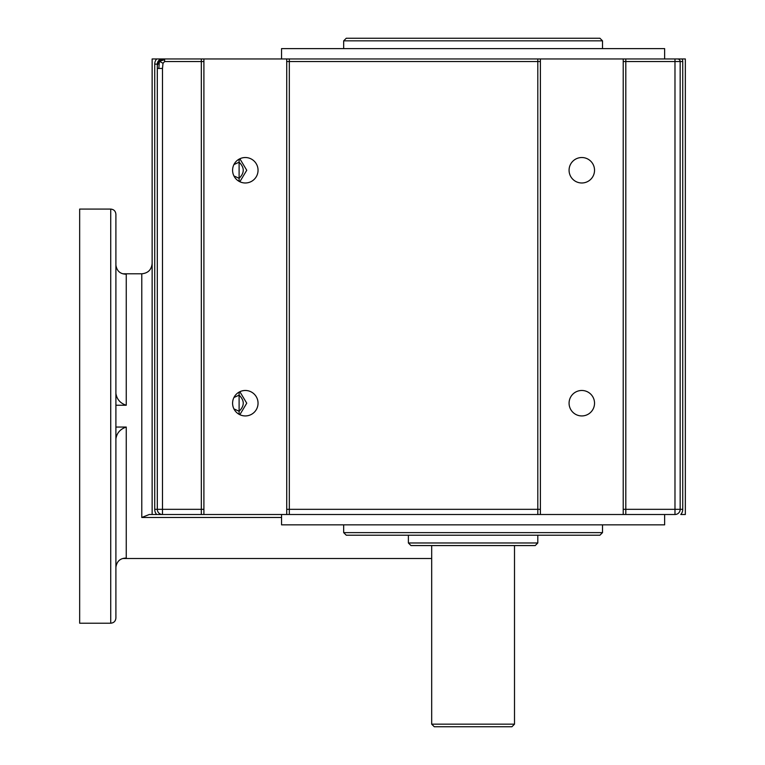 <?xml version="1.0" encoding="UTF-8"?>
<svg xmlns="http://www.w3.org/2000/svg" width="765" height="765" viewBox="0 0 765 765"><rect width="100%" height="100%" fill="white"/><g stroke="black" fill="none" stroke-linecap="round" stroke-linejoin="round"><path stroke-width="1.15" d="M157.848 58.953L164.618 58.953L157.848 58.953M623.217 509.327L625.808 509.327L625.808 514.51L623.217 514.51L623.217 58.953L201.319 58.953L203.901 58.953L203.901 514.51L674.979 514.51A5.173 5.173 0 0 0 680.162 509.327L680.162 61.544A2.591 2.591 0 0 0 677.57 58.953L623.217 58.953L685.335 58.953L685.335 514.51L680.774 514.51A7.765 7.765 0 0 0 682.743 509.327L682.743 61.544L674.979 61.544L674.979 58.953M682.743 61.544A5.173 5.173 0 0 0 682.055 58.953L677.57 58.953M154.721 64.136L154.721 509.327A7.765 7.765 0 0 0 156.701 514.51L203.901 514.51L152.139 514.51L152.139 58.953L162.486 58.953L156.701 58.953A7.765 7.765 0 0 0 154.721 64.136L157.313 64.136A5.173 5.173 0 0 1 162.486 58.953A5.173 5.173 0 0 0 158.833 60.473L159.388 61.276L163.022 58.953M203.901 61.544L201.319 61.544L201.319 58.953L164.618 58.953L164.618 61.544L201.319 61.544L201.319 514.51M540.386 509.327L537.805 509.327L537.805 514.51L540.386 514.51L540.386 58.953L286.732 58.953L286.732 514.51L289.323 514.51L289.323 58.953M162.486 68.448L158.833 68.448L159.388 61.276L157.313 65.398L157.313 509.327A5.173 5.173 0 0 0 162.486 514.51L162.486 68.448L163.022 63.275L159.388 61.276L164.618 59.718M163.022 63.275L164.618 61.544M158.833 68.448L157.313 68.448L157.313 64.136A5.173 5.173 0 0 1 158.833 60.473M123.098 273.793L141.783 273.793L141.783 517.484L149.232 514.51L152.139 514.51L149.232 514.51M156.701 514.51L203.901 514.51M286.732 514.51L289.323 514.51M233.927 175.94L239.11 178.312L239.11 162.199L233.927 164.571M239.11 159.149L239.11 162.199C244.609 167.573 244.609 172.938 239.11 178.312L239.11 181.362M239.847 158.766L246.751 170.26L239.847 181.745M233.927 408.883L239.11 411.264L239.11 395.151L233.927 397.523M239.11 392.101L239.11 395.151C244.609 400.525 244.609 405.89 239.11 411.264L239.11 414.314M239.847 391.718L246.751 403.203L239.847 414.697M232.589 170.26A12.728 12.728 0 0 1 251.685 159.235A12.728 12.728 0 0 1 251.685 181.276A12.728 12.728 0 0 1 232.589 170.26M232.589 403.203A12.728 12.728 0 0 1 251.685 392.187A12.728 12.728 0 0 1 251.685 414.228A12.728 12.728 0 0 1 232.589 403.203M569.074 170.26A12.728 12.728 0 0 1 588.17 159.235A12.728 12.728 0 0 1 588.17 181.276A12.728 12.728 0 0 1 569.074 170.26M569.074 403.203A12.728 12.728 0 0 1 588.17 392.187A12.728 12.728 0 0 1 588.17 414.228A12.728 12.728 0 0 1 569.074 403.203M664.632 514.51L664.632 524.857L281.558 524.857L281.558 514.51M602.514 524.857L602.514 532.622L343.676 532.622L343.676 524.857M343.676 532.622L346.268 535.213L599.923 535.213L602.514 532.622M408.386 535.213L408.386 542.978L537.805 542.978L537.805 535.213M537.805 542.978L535.213 545.569L410.968 545.569L408.386 542.978M431.68 545.569L431.68 724.159L514.51 724.159L514.51 545.569M514.51 724.159L511.919 726.75L434.271 726.75L431.68 724.159M115.898 393.478C116.892 399.397 120.344 403.318 126.254 405.249L115.898 405.249M115.898 427.052L126.254 427.052C120.296 429.041 116.844 432.961 115.898 438.823M664.632 58.953L664.632 48.606L281.558 48.606L281.558 58.953M602.514 40.841L599.923 38.25L346.268 38.25L343.676 40.841L602.514 40.841L602.514 48.606M115.898 567.171C116.892 561.166 120.344 558.134 126.254 558.087L126.254 427.052M115.898 416.15L115.898 214.257C115.591 211.111 113.87 209.39 110.724 209.084L110.724 623.217C113.87 622.911 115.591 621.18 115.898 618.044L115.898 416.15M110.724 209.084L79.665 209.084L79.665 623.217L110.724 623.217M126.254 405.249L126.254 274.205C120.296 274.119 116.844 271.097 115.898 265.13M116.309 564.57L115.898 567.104M203.901 509.327L154.721 509.327M623.217 61.544L625.808 61.544L625.808 58.953M682.743 509.327L625.808 509.327L625.808 61.544L674.979 61.544L674.979 514.51M537.805 58.953L537.805 509.327L286.732 509.327M540.386 61.544L286.732 61.544M141.783 517.484L281.558 517.484M141.783 273.793C148.075 273.172 151.527 269.729 152.139 263.437M123.098 558.507L431.68 558.507M343.676 40.841L343.676 48.606"/></g></svg>
